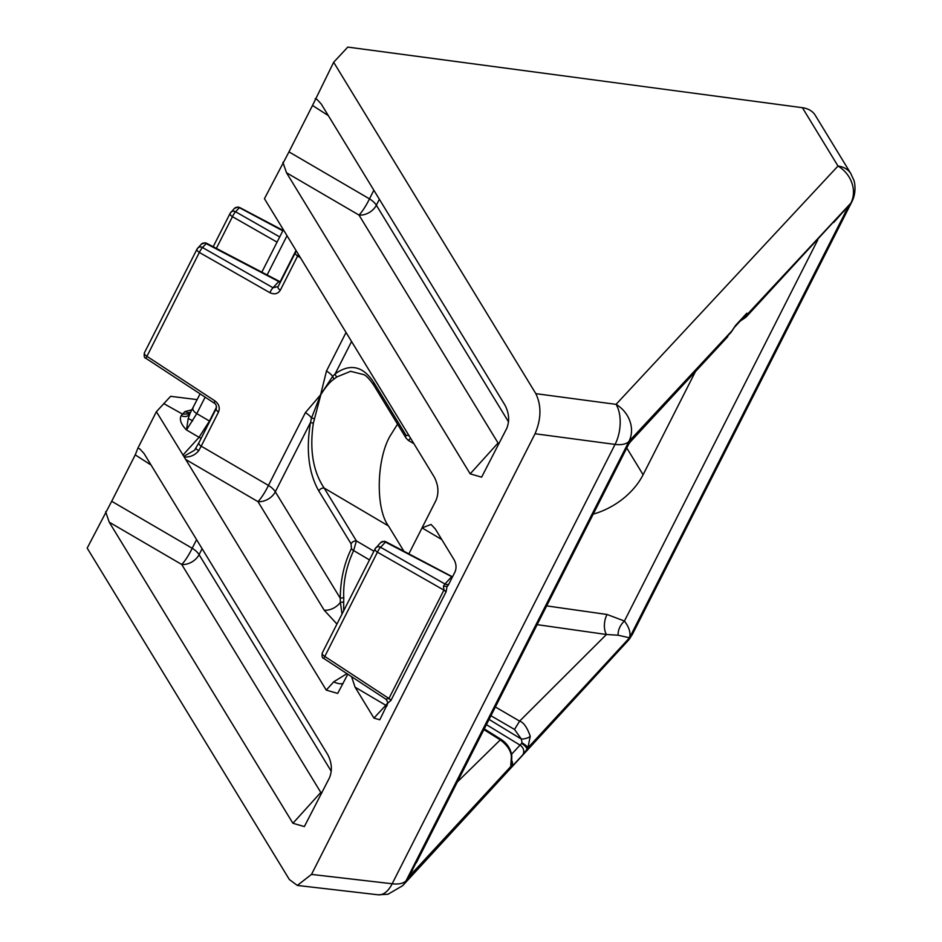 <?xml version="1.0" encoding="UTF-8"?>
<svg xmlns="http://www.w3.org/2000/svg" width="942" height="942" viewBox="0 0 942 942"><rect width="100%" height="100%" fill="white"/><g stroke="black" fill="none" stroke-linecap="round" stroke-linejoin="round"><path stroke-width="1.41" d="M239.268 207.782A4.31 2.308 97.1 0 0 238.161 207.028L282.812 230.825M385.431 542.003A4.31 2.308 97.1 0 0 384.324 541.25L385.808 541.721L380.568 547.267A4.31 0.707 119.7 0 0 377.424 552.189L323.789 658.458L386.149 699.353L388.01 702.885L386.126 699.117L388.916 698.493L443.953 589.998L443.447 586.136L444.93 583.981L380.568 547.267A4.31 3.768 -137.2 0 0 375.293 548.562A4.31 2.037 -153.1 0 0 375.14 548.786L322.305 652.912A4.31 2.037 26.9 0 0 324.601 656.315L388.916 698.493A4.31 2.037 26.9 0 1 390.977 700.401L446.072 591.8L447.061 586.489L448.239 585.253L447.061 586.489L443.447 586.136M206.168 243.542A4.31 2.308 97.1 0 0 205.062 242.789L206.545 243.248L202.495 247.522A4.31 0.707 119.7 0 0 199.351 252.444L145.916 358.325L214.14 403.058L214.953 400.915C218.944 404.059 220.145 407.745 218.532 411.995L201.199 446.178L268.446 485.424A14.365 2.284 -59.7 0 1 257.967 501.639L324.201 610.204L336.953 624.051M328.334 115.619L312.508 105.457L333.668 62.266L535.833 393.662C541.544 405.649 541.285 419.013 535.044 433.756L311.496 874.412L297.331 885.433L289.347 879.51L87.182 548.114L111.698 501.285L192.203 548.268A14.365 2.284 -59.7 0 1 181.735 564.482L320.798 792.434A14.365 12.387 -137.9 0 0 321.787 792.94M297.331 885.433L378.178 894.806A28.743 15.26 -83.4 0 0 392.166 883.761L311.496 874.412M535.044 433.756L615.055 444.412A28.743 13.553 -153.1 0 0 628.962 441.409L406.073 880.758A28.743 25.034 42.6 0 1 402.634 885.716L627.914 640.831A28.743 25.034 -137.4 0 0 631.34 635.862L526.872 749.432L522.68 754.954L406.073 880.758A28.743 13.553 -153.1 0 1 392.166 883.761L615.055 444.412A28.743 15.496 -82.4 0 0 616.056 404.353A28.743 25.198 43 0 1 628.962 441.409L732.005 330.772L735.549 325.437L746.771 313.239L747.972 313.615A7.183 6.959 -176.9 0 1 744.451 316.477M197.172 399.62L170.62 396.311L156.396 411.689L137.932 448.062L139.863 448.957L144.044 453.526L327.745 754.624C331.855 762.608 332.444 770.309 329.512 777.727L304.348 826.581L292.915 823.273L320.798 792.434A14.365 10.068 148.6 0 0 322.023 792.481M743.98 316.983A7.183 6.582 14.8 0 0 747.866 314.239L745.958 317.183L849.048 205.109L747.972 313.615L850.897 203.095A28.743 25.198 -137 0 0 837.991 166.039A28.743 20.147 -31.4 0 1 850.85 173.634L815.254 115.289A28.743 20.147 148.6 0 0 802.396 107.694L347.786 47.1L333.668 62.266M151.061 465.03L135.236 454.88L111.698 501.285M135.236 454.88L137.932 448.062M408.863 553.872L422.04 527.897L431.047 524.447L435.322 528.968L454.185 559.901C456.281 563.987 456.587 567.932 455.092 571.735L448.239 585.253M441.751 539.519L422.04 527.897L436.075 500.226C439.007 492.807 438.419 485.106 434.309 477.123L264.443 198.703L288.97 151.874L369.476 198.856A14.365 2.284 -59.7 0 1 358.996 215.07L498.059 443.011A14.365 12.387 -137.9 0 0 499.06 443.529M315.205 98.651L317.124 99.534L321.316 104.115L505.006 405.213C509.127 413.197 509.716 420.886 506.784 428.304L481.621 477.17L470.188 473.85L286.498 172.751L282.906 162.318M292.915 823.273L109.225 522.174L105.634 511.742M156.396 411.689L184.243 457.047C190.178 457.27 194.982 455.186 198.668 450.794L195.795 448.569M347.81 674.213L337.683 693.43L326.262 690.109L184.243 457.047M351.578 676.686L355.063 687.154L373.939 718.087L379.779 719.806L388.01 702.885L390.977 700.401M731.616 331.348A7.183 2.767 -146.6 0 0 731.852 331.101A7.183 2.767 -146.6 0 0 732.005 330.772L731.133 332.126A7.183 1.778 32.2 0 1 731.063 332.338L629.786 441.421L630.116 442.139L628.703 444.177L629.786 441.421L408.899 876.802L510.705 766.588L511.388 756.52C510.87 750.621 507.173 745.075 500.296 739.894L457.317 781.99M511.518 767.047A7.183 6.276 -137.3 0 0 512.036 761.101M511.659 764.115A7.183 7.018 178 0 1 510.658 767.059L510.705 766.588A7.183 6.747 -168.4 0 0 511.6 764.409L511.694 763.185M522.68 754.954A7.183 6.276 -137.3 0 0 520.031 745.11L511.565 754.283M530.252 736.255A7.183 2.449 170.4 0 1 521.409 739.117L522.009 742.814A7.183 1.319 -148.2 0 1 527.897 747.83L629.539 637.805L618.129 635.226L606.436 634.496L519.631 721.113C523.599 722.337 527.143 727.389 530.252 736.255L527.897 747.83L526.872 749.432A7.183 2.508 -147 0 0 521.633 743.415L520.031 745.11L486.413 724.645M312.508 105.457L288.97 151.874M189.695 413.974L182.524 414.115L163.72 403.576M448.816 584.111A4.31 3.768 42.8 0 1 444.93 583.981L451.477 576.904A4.31 3.768 -137.2 0 0 452.29 577.258M445.966 592.023A4.31 2.037 26.9 0 0 443.894 590.116L377.424 552.189A4.31 2.037 -153.1 0 1 375.14 548.786L380.639 542.604A4.31 3.768 -137.2 0 1 385.384 542.062L452.03 576.845M343.029 683.621A14.365 12.387 42.1 0 1 333.762 681.808L346.927 673.636M195.748 448.651L194.499 450.288L183.796 456.352M416.364 862.719L628.703 444.177M746.771 313.239A7.183 6.276 42.7 0 1 745.593 315.252L734.383 327.38L731.063 332.338A7.183 1.778 32.2 0 1 730.286 332.62M618.129 635.226A14.365 9.856 126.6 0 1 624.416 621.037C629.15 627.242 630.857 632.824 629.539 637.805L849.048 205.109L833.776 222.453M745.958 317.183L740.177 321.116M192.015 409.746L184.903 411.607A7.183 6.359 -136.5 0 0 190.696 412.196M324.201 610.204A14.365 10.068 148.6 0 0 340.356 602.338L342.04 614.019M369.488 559.913L353.627 550.564L356.406 540.908A4.31 3.026 148.6 0 0 351.072 543.84L351.425 548.574C344.16 563.328 340.427 579.883 340.25 598.217L340.356 602.338A4.31 1.095 -173.8 0 1 343.677 602.291L343.759 597.852A4.31 0.812 0.1 0 0 340.25 598.217L275.323 491.795A14.365 6.782 26.9 0 0 268.446 485.424L305.385 412.631L320.586 394.839L326.485 371.018L346.055 332.455M184.903 411.607L181.217 415.563A7.183 6.194 -137.9 0 0 189.201 414.704L190.025 413.514L188.2 418.554L186.481 429.952L196.772 413.62L209.465 421.039L199.045 437.288A7.183 6.194 -137.9 0 0 201.258 438.112M403.906 551.258L388.469 525.954C375.434 508.751 376.411 459.143 390.247 435.746L397.548 424.159M734.383 327.392L734.383 327.392A7.183 6.276 -137.3 0 0 735.549 325.437M483.894 729.603L500.296 739.894A7.183 1.024 122.1 0 1 501.144 739.435C507.09 743.368 510.646 748.749 511.8 755.602L511.8 755.602A7.183 2.237 171.9 0 1 511.388 756.52M593.213 514.12A61.065 42.802 148.6 0 0 643.103 474.744L695.667 371.136M495.374 706.983L519.631 721.113L514.509 729.438L521.409 739.117L489.063 719.417M537.14 624.652L606.436 634.496A14.365 7.807 98.1 0 1 607.037 614.478L546.654 605.894M343.7 610.746L343.677 602.291M216.542 407.074L209.465 421.039A7.183 3.391 -153.1 0 1 209.819 421.251M193.216 407.568A7.183 3.391 26.9 0 0 192.945 407.945A7.183 3.391 26.9 0 0 196.772 413.62L205.132 397.159M408.852 435.392L406.096 435.369A4.31 3.026 -31.4 0 0 406.026 438.065L373.774 385.196C369.464 378.978 366.12 375.458 363.742 374.622L350.589 371.313L336.824 376.953L334.198 378.931C330.053 381.734 325.602 386.974 320.845 394.663L313.345 423.229C309.435 449.852 313.038 471.459 324.142 488.038L388.469 525.954M351.425 548.574A4.31 2.037 -153.1 0 0 353.627 550.564C346.35 566.366 343.065 582.132 343.759 597.852M373.774 385.196A4.31 3.026 -31.4 0 1 373.844 382.511C363.011 365.979 350.118 363.117 335.128 373.903L332.656 376.353A14.365 6.782 26.9 0 0 326.485 371.018M334.198 378.931A4.31 3.014 -128 0 1 332.656 376.353L320.716 394.58A4.31 2.061 -149.9 0 0 320.845 394.663M314.075 418.589A4.31 0.636 -171 0 1 311.543 417.954L320.586 394.839A4.31 2.002 23.7 0 0 320.716 394.91M313.345 423.229L310.483 422.487L311.543 417.954A14.365 6.782 26.9 0 0 305.385 412.631M269.871 292.679A4.31 0.707 -60.3 0 1 273.015 287.746L202.495 247.522A4.31 3.768 -137.2 0 0 197.208 248.818A4.31 2.037 -153.1 0 0 197.055 249.041A4.31 2.037 -153.1 0 0 197.29 250.537A4.31 2.037 -153.1 0 0 199.351 252.444L269.871 292.679C274.405 294.752 277.89 293.928 280.327 290.195A4.31 2.037 -153.1 0 1 278.031 286.792L278.031 286.792A4.31 2.037 -153.1 0 1 278.196 286.568L273.015 287.746L278.538 281.776A4.31 3.768 -137.2 0 0 280.292 282.329M277.972 286.921L295.376 252.597A4.31 2.037 -153.1 0 1 295.541 252.374M373.903 551.223L356.406 540.908L324.142 488.038A4.31 3.026 148.6 0 0 318.808 490.97L351.072 543.84M144.585 352.543A4.31 2.037 26.9 0 0 144.432 352.767L197.055 249.041L201.364 244.131A4.31 3.768 -137.2 0 1 206.121 243.601L279.091 281.717M351.566 341.51L335.128 373.903A4.31 3.191 51.1 0 0 336.824 376.953M406.026 438.065L408.381 440.432L410.582 438.242M238.161 207.028L234.464 208.37A4.31 3.768 42.8 0 1 239.221 207.841L235.582 211.762A4.31 0.707 119.7 0 0 232.45 216.684L216.342 248.417M145.916 358.325C144.326 358.101 143.832 356.253 144.432 352.767A4.31 2.037 26.9 0 0 144.656 354.263A4.31 2.037 26.9 0 0 146.728 356.182L214.953 400.915M277.066 242.141L232.45 216.684A4.31 2.037 -153.1 0 1 230.378 214.776A4.31 2.037 -153.1 0 1 230.154 213.281A4.31 2.037 -153.1 0 1 230.307 213.057A4.31 3.768 42.8 0 1 235.582 211.762L279.703 236.937M632.388 634.366L851.945 201.612A28.743 13.553 -153.1 0 1 850.897 203.095L631.34 635.862A28.743 13.553 -153.1 0 0 632.388 634.366L627.914 640.831M535.833 393.662L616.056 404.353L837.991 166.039L802.396 107.694M202.106 548.691L199.08 554.638A14.365 6.782 26.9 0 0 192.203 548.268L196.584 539.648M446.072 591.8A4.31 1.884 25.1 0 0 443.953 589.998M390.859 700.612A4.31 2.178 28.8 0 0 388.858 698.599M355.063 687.154L385.796 705.275L373.939 718.087M388.01 702.508A14.365 1.684 -59.5 0 1 385.796 705.275A7.183 6.276 -137.2 0 0 387.044 705.864M326.262 690.109L333.762 681.808M185.456 459.331L257.967 501.639A14.365 10.068 148.6 0 0 275.323 491.795L310.483 422.487C305.879 450.205 308.658 473.037 318.808 490.97M181.217 415.563C179.215 419.496 180.97 424.289 186.481 429.952L199.045 437.288L182.901 455.139M109.225 522.174L181.735 564.482A14.365 10.068 148.6 0 0 199.08 554.638L331.266 771.31M470.188 473.85L498.059 443.011A14.365 10.068 148.6 0 0 499.295 443.07M286.498 172.751L358.996 215.07A14.365 10.068 148.6 0 0 376.353 205.226L508.539 421.898M527.273 748.808A7.183 2.049 -147.5 0 0 521.786 743.179L521.633 743.415M817.821 239.81L624.416 621.037L607.037 614.478M744.274 316.665A7.183 6.841 9.1 0 0 747.948 313.827M379.367 199.28L376.353 205.226A14.365 6.782 26.9 0 0 369.476 198.856L373.856 190.225M198.668 450.794L201.199 446.178A4.31 2.037 26.9 0 1 198.903 442.775L194.499 450.288M199.056 442.552A4.31 2.037 26.9 0 0 198.903 442.775L216.248 408.581C216.625 405.767 215.93 403.93 214.14 403.058M300.533 257.849L297.672 256.012A4.31 2.037 -153.1 0 1 295.376 252.597L296.247 250.831M280.327 290.195L298.437 254.422M322.47 652.688A4.31 2.037 26.9 0 0 322.305 652.912C321.717 656.386 322.211 658.246 323.789 658.458M205.45 428.316A7.183 0.742 -148.8 0 0 206.062 428.669M188.2 418.554A7.183 0.742 31.2 0 1 192.674 420.862M406.096 435.369L373.844 382.511M490.935 715.72L514.509 729.438M626.771 447.98L643.103 474.744M218.532 411.995A4.31 2.037 -153.1 0 1 216.248 408.581M280.068 281.858L296.012 250.442M409.546 436.535A4.31 2.037 -153.1 0 1 408.757 435.593M287.027 235.724L267.033 275.146M213.175 246.745L230.154 213.281L234.464 208.37M402.634 885.716L388.022 894.241L378.178 894.806M727.754 336.694L630.116 442.139M850.85 173.634L853.723 179.957C854.629 181.441 856.784 192.274 851.945 201.612M412.608 870.114L412.172 870.985M511.8 755.602L511.6 764.409M843.844 211.467L844.397 210.867M189.577 414.186L200.093 393.85M501.144 739.435L484.27 728.861M239.633 207.487L283.036 230.366M452.513 576.845L385.808 541.721M280.492 281.941L206.545 243.248M408.381 440.444L413.927 443.706M384.324 541.25L380.639 542.604M261.735 272.356L283.365 229.718M205.062 242.789L201.364 244.131"/></g></svg>
